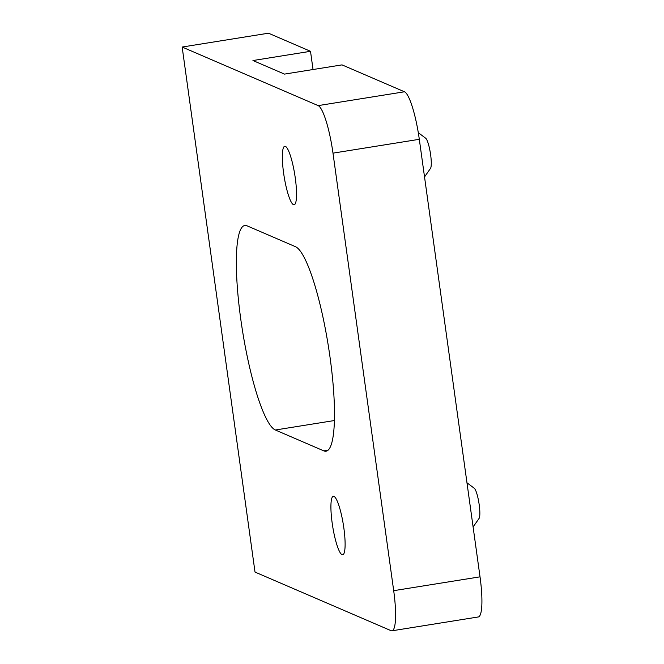 <?xml version="1.0" encoding="UTF-8"?>
<svg xmlns="http://www.w3.org/2000/svg" width="664" height="664" viewBox="0 0 664 664"><rect width="100%" height="100%" fill="white"/><g stroke="black" fill="none" stroke-linecap="round" stroke-linejoin="round"><path stroke-width="1" d="M323.808 450.873L275.361 429.998A103.733 18.907 80.9 0 1 241.613 325.003A103.733 18.907 80.9 0 1 244.775 225.486A103.733 18.907 80.9 0 1 247.033 225.818L295.472 246.693A103.733 18.907 80.9 0 1 330.074 357.581A103.733 18.907 80.9 0 1 326.065 451.205A103.733 18.907 80.9 0 1 323.808 450.873L328.099 450.184M310.511 51.302L252.959 60.532L284.474 74.102L342.026 64.881L404.484 91.781A44.455 8.101 80.9 0 1 419.308 139.307L480.022 576.833A44.455 8.101 80.9 0 1 478.304 616.964L391.976 630.8A44.455 8.101 -99.1 0 0 393.694 590.678L332.988 153.143A44.455 8.101 -99.1 0 0 318.156 105.617L182.16 47.036L268.48 33.2L310.511 51.302L313.034 69.529M391.976 630.8A44.455 8.101 -99.1 0 1 391.013 630.659L255.017 572.077L182.16 47.036M295.281 178.043A29.639 5.403 80.9 0 1 294.135 204.794A29.639 5.403 80.9 0 1 283.603 173.013A29.639 5.403 80.9 0 1 284.748 146.263A29.639 5.403 80.9 0 1 295.281 178.043M343.852 528.063A29.639 5.403 80.9 0 1 342.707 554.813A29.639 5.403 80.9 0 1 332.174 523.033A29.639 5.403 80.9 0 1 333.32 496.29A29.639 5.403 80.9 0 1 343.852 528.063M466.966 482.786L474.229 488.231A15.562 2.839 80.9 0 1 479.192 504.731A15.562 2.839 80.9 0 1 479.068 518.426L473.1 526.975M418.295 132.684L425.657 138.203A15.562 2.839 80.9 0 1 430.621 154.704A15.562 2.839 80.9 0 1 430.496 168.399L424.528 176.948M275.361 429.998L334.415 420.536M404.484 91.781L318.156 105.617M332.988 153.143L419.308 139.307M480.022 576.833L393.694 590.678"/></g></svg>
